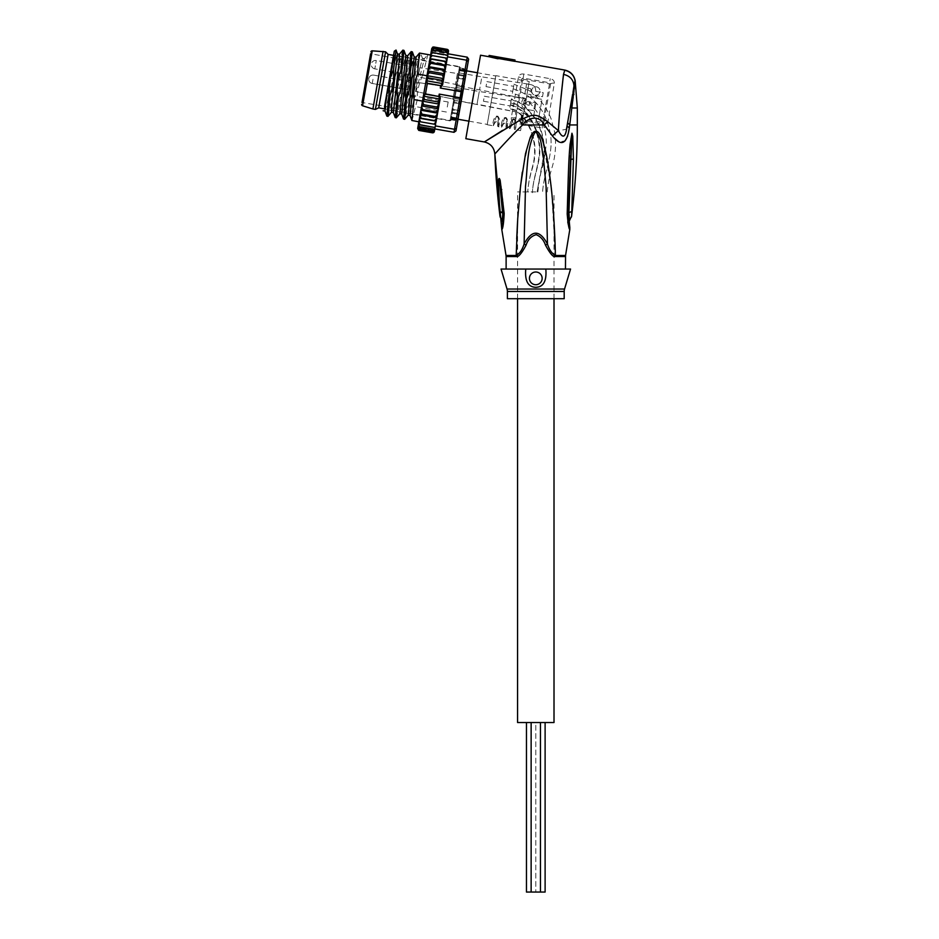 <?xml version="1.0" encoding="UTF-8"?>
<svg xmlns="http://www.w3.org/2000/svg" width="939" height="939" viewBox="0 0 939 939"><rect width="100%" height="100%" fill="white"/><g stroke="black" fill="none" stroke-linecap="round" stroke-linejoin="round"><path stroke-width="0.7" stroke-dasharray="4.7 3.52" d="M517.565 722.525L540.453 722.525L531.134 722.525L540.453 722.525L535.793 722.525L535.793 892.05L545.113 892.05M526.462 892.05L535.793 892.05L531.134 892.05L535.793 892.05L535.793 722.525L554.01 722.525M540.453 722.525L545.113 722.525L540.453 722.525M531.134 722.525L526.462 722.525L531.134 722.525M535.793 298.708L517.565 298.708L535.793 298.708M535.793 191.908L517.565 191.908L535.793 191.908M510.769 102.468L511.403 98.841L523.34 104.1L535.829 118.795C542.12 129.828 544.937 141.789 544.291 154.677L537.073 191.908L543.857 154.548C544.456 141.789 541.65 129.946 535.441 119.007L523.035 104.511L511.309 99.381L510.675 103.008C524.889 105.544 535.512 124.418 538.282 139.97C542.672 158.222 533.012 174.701 532.401 192.753C532.988 175.088 543.27 158.398 538.74 139.852C535.852 124.089 525.101 105.015 510.769 102.468L509.795 108.02L515.957 110.368C520.769 113.572 524.596 117.739 527.413 122.856C533.528 133.315 535.958 144.688 534.725 156.989C533.575 168.116 529.033 174.513 527.741 191.908C528.857 175.053 533.634 166.309 534.291 157.071C535.5 144.806 533.082 133.467 527.014 123.056C524.22 118.009 520.441 113.936 515.675 110.814L509.689 108.56L510.335 104.933C526.709 111.553 536.04 123.373 538.317 140.392C542.636 157.858 532.965 175.393 532.401 192.753C533.012 175.276 543.235 157.952 538.775 140.31C536.38 123.044 526.932 111.072 510.429 104.393L510.769 102.468M510.605 103.431L510.159 105.943L510.605 103.431M483.89 98.724L483.444 101.224L483.89 98.724M513.175 88.829C512.119 94.792 512.119 94.792 513.175 88.829C512.119 94.792 512.119 94.792 513.175 88.829C514.232 82.855 514.232 82.855 513.175 88.829C514.232 82.855 514.232 82.855 513.175 88.829L513.621 86.318L513.175 88.829C532.988 95.25 545.183 109.288 549.749 130.92C554.972 152.095 543.493 172.236 542.566 192.753C543.493 172.248 554.972 152.095 549.749 130.92C545.183 109.276 533 95.25 513.175 88.829M486.461 84.111L486.026 86.623L486.461 84.111M465.603 70.906L459.852 69.885C460.145 68.183 460.145 68.183 459.852 69.885C460.145 68.183 460.145 68.183 459.852 69.885L456.213 90.52L459.852 69.885L465.603 70.906C464.817 69.052 464.817 69.052 465.603 70.906C464.817 69.052 464.817 69.052 465.603 70.906L466.566 70.836L465.016 69.486L460.075 68.617M451.166 119.112L456.108 119.992L458.032 119.253L457.152 118.854C455.861 120.227 455.861 120.227 457.152 118.854C455.861 120.227 455.861 120.227 457.152 118.854L451.389 117.845L456.213 90.52L451.389 117.845C451.096 119.535 451.096 119.535 451.389 117.845C451.096 119.535 451.096 119.535 451.389 117.845L457.152 118.854M408.042 85.472L407.303 89.651L408.042 85.472M374.825 68.864A4.237 4.237 0 0 1 371.386 63.946A4.237 4.237 0 0 1 376.293 60.507L411.352 66.692L409.874 75.038L374.825 68.864L376.293 60.507L374.825 68.864M419.768 67.761L418.16 76.916L419.768 67.761L457.399 73.524L455.485 84.369L418.16 76.916M409.874 75.038L411.352 66.692M417.198 82.374L415.578 91.517L417.198 82.374L415.578 91.517L417.198 82.374L454.828 88.125L452.915 98.982L415.578 91.517L452.915 98.982L454.828 88.125L417.198 82.374M403.805 109.476L412.268 61.481L370.612 53.699L361.996 102.527L370.612 53.699L361.996 102.527L403.805 109.476L412.268 61.481M405.542 99.663L404.65 104.675L405.542 99.663M406.845 92.245L406.129 96.33L406.998 91.4L406.176 96.013L406.88 92.034L408.512 92.538L407.796 96.623L408.665 91.693L408.383 93.266L408.665 91.693L408.465 92.844L406.845 92.245L408.512 92.538M408.993 80.038L409.498 77.209L408.888 80.672L409.345 78.054L408.993 80.038L410.672 80.331L410.296 82.432L411.165 77.503L410.672 80.331L411.024 78.348L410.672 80.331L408.993 80.038L410.672 80.331M408.629 82.139L408.888 80.672L408.629 82.139L410.296 82.432L408.629 82.139M406.141 96.224L407.855 96.306L406.141 96.224M406.904 91.928L408.571 92.222L406.904 91.928M406.869 92.139L408.535 92.433M406.974 91.506L408.641 91.799L406.974 91.506M372.912 108.971L383.065 51.375M375.412 109.417L385.565 51.821M378.699 107.844L388.124 54.415M384.133 108.807L450.908 120.579L460.333 67.15L393.547 55.378M450.908 120.579L460.333 67.15M461.941 97.034L460.791 98.219L455.028 97.198L460.791 98.219L461.941 97.034L462.645 93.043L461.941 97.034L462.645 93.043L461.965 91.541L456.213 90.52L461.965 91.541L462.645 93.043L461.941 97.034M468.913 121.166L487.247 124.406L495.78 75.989L477.446 72.749M487.247 124.406L495.78 75.989M460.791 98.219L461.965 91.541C460.403 94.604 460.016 96.834 460.791 98.219M495.839 75.648L487.188 124.734L495.839 75.648L529.232 81.54L520.582 130.627L529.232 81.54M487.188 124.734L492.693 125.709C493.057 126.213 492.341 118.208 496.79 115.99C501.907 117.551 497.834 127.364 498.374 126.706L501.039 127.176C501.414 127.692 500.687 119.676 505.135 117.457C510.253 119.03 506.191 128.831 506.72 128.185L509.396 128.655C509.76 129.159 509.032 121.154 513.48 118.936C518.598 120.497 514.537 130.31 515.065 129.652L520.582 130.627M514.372 128.843A0.845 0.845 138.3 0 1 514.372 128.772L514.372 128.843A0.845 0.845 138.3 0 0 515.065 129.652C516.356 127.645 516.227 124.171 514.701 119.218C509.173 118.631 509.689 129.406 509.396 128.655A0.845 0.845 134.8 0 0 510.347 128.068L512.87 119.664L514.865 120.016L514.372 128.772L514.865 120.016L512.87 119.664L509.83 128.608M506.015 127.364A0.845 0.845 138.3 0 1 506.015 127.305L506.015 127.364A0.845 0.845 138.3 0 0 506.72 128.185C508.011 126.178 507.882 122.692 506.356 117.739C500.827 117.152 501.344 127.939 501.039 127.176A0.845 0.845 134.8 0 0 502.001 126.589L504.525 118.197L501.485 127.141M497.67 125.896A0.845 0.845 138.3 0 1 497.67 125.826L497.67 125.896A0.845 0.845 138.3 0 0 498.374 126.706C499.665 124.699 499.536 121.225 498.01 116.272C492.47 115.685 492.998 126.46 492.693 125.709A0.845 0.845 134.8 0 0 493.656 125.122L496.179 116.718L493.139 125.662M526.192 98.771L479.277 91.494L526.192 98.771L528.774 84.17L523.622 113.384L526.192 98.771L523.622 113.384L526.192 98.771L456.248 85.449L455.485 84.369L457.399 73.524L458.478 72.761L456.248 85.449L458.478 72.761L481.848 76.881L479.618 89.569L481.848 76.881L528.774 84.17M522.46 119.957L520.887 119.124L520.758 119.875L522.46 119.957M522.401 120.274L523.281 115.262L522.401 120.274L520.734 119.981L521.615 114.969L520.734 119.981L522.401 120.274M523.187 115.79L521.521 115.497L523.187 115.79M525.429 103.114L525.934 100.238L525.312 103.76L525.781 101.095L525.429 103.114L523.762 102.82L523.387 104.957L524.267 99.945L523.762 102.82L524.115 100.802L523.762 102.82L525.429 103.114L523.762 102.82M525.054 105.25L525.312 103.76L525.054 105.25L523.387 104.957L525.054 105.25M479.277 91.494L477.035 104.182L453.666 100.062L452.915 98.982L454.828 88.125L452.915 98.982L453.666 100.062L455.908 87.374L453.666 100.062L523.622 113.384L477.035 104.182L479.277 91.494L455.908 87.374L454.828 88.125L455.908 87.374L453.666 100.062L455.908 87.374L479.277 91.494L477.035 104.182L479.277 91.494M522.553 119.417L520.887 119.124L522.553 119.417M522.495 119.734L520.899 119.018L522.495 119.734M522.424 120.169L520.758 119.875L522.424 120.169M522.612 119.1L520.945 118.807L522.612 119.1M522.577 119.312L520.899 119.018L522.577 119.312M522.53 119.523L520.863 119.23L522.53 119.523M522.518 119.629L520.852 119.335L522.518 119.629M522.683 118.678L521.016 118.384L522.683 118.678M522.765 118.244L521.086 117.95L522.765 118.244M522.8 118.032L521.133 117.739M522.812 117.927L521.145 117.633M522.894 117.504L521.227 117.211L522.894 117.504M522.929 117.293L521.262 116.999M522.964 117.07L521.298 116.776L522.964 117.07M523.046 116.647L521.368 116.354L523.046 116.647M523.082 116.436L521.415 116.143L523.082 116.436M523.14 116.119L521.462 115.826M523.176 115.908L521.509 115.603L523.176 115.908M523.152 116.013L521.485 115.72M523.234 115.579L521.556 115.286L523.234 115.579M523.269 115.368L521.603 115.074L523.269 115.368M523.281 115.262L521.615 114.969L523.281 115.262M522.906 117.398L521.239 117.105M522.859 117.715L521.18 117.422M525.934 100.238L524.267 99.945L525.934 100.238M525.312 103.76L523.645 103.454L525.312 103.76M525.781 101.095L524.115 100.802M523 116.859L521.333 116.565M493.656 125.122C495.851 120.38 497.189 120.626 497.67 125.826L498.175 117.07L496.179 116.718L498.175 117.07L498.128 126.624M502.001 126.589C504.196 121.859 505.546 122.093 506.015 127.305L506.52 118.549L504.525 118.197L506.52 118.549L506.473 128.103M447.269 107.023L448.161 102.011L447.269 107.023M406.998 91.4L408.665 91.693L406.998 91.4M406.129 96.33L407.796 96.623L406.129 96.33M406.716 92.973L408.383 93.266M407.949 95.778L408.465 92.844L407.855 96.306L406.27 95.485L407.949 95.778M409.498 77.209L411.165 77.503L409.498 77.209M408.888 80.672L410.554 80.965L408.888 80.672M409.345 78.054L411.024 78.348M406.223 95.801L407.89 96.095L406.223 95.801M406.176 96.013L407.855 96.306L406.176 96.013M406.329 95.179L407.996 95.473L406.329 95.179M406.294 95.379L407.96 95.672L406.294 95.379M406.258 95.59L407.925 95.884L406.258 95.59M406.235 95.696L407.902 95.989L406.235 95.696M406.399 94.757L408.078 95.05L406.399 94.757M406.481 94.334L408.148 94.628L406.481 94.334M406.517 94.123L408.183 94.416M406.528 94.017L408.207 94.311M406.61 93.607L408.277 93.9L406.61 93.607M406.646 93.395L408.312 93.689M406.681 93.184L408.348 93.477L406.681 93.184M406.751 92.761L408.418 93.055L406.751 92.761M406.787 92.55L408.465 92.844L406.787 92.55M406.88 92.034L408.547 92.327L406.88 92.034M406.939 91.717L408.606 92.01L406.939 91.717M406.622 93.501L408.289 93.794M406.564 93.806L408.242 94.111M465.826 138.69L480.545 55.213M514.971 60.096L514.748 61.352L497.987 58.805L498.269 57.15L514.983 60.002M563.013 78.723L564.808 70.073M560.712 100.461L560.348 104.252M560.243 105.426L560.067 107.363M560.02 107.856L559.773 110.638M559.609 112.633L559.28 116.753M558.599 126.812L558.4 130.638L566.428 129.312M552.355 135.873L546.052 127.082L542.214 128.021L515.147 123.126L515.945 119.007L542.249 124.112L543.763 122.786L544.151 120.462A4.237 1.139 10 0 0 547.578 121.6L558.4 130.638L552.355 135.873L559.538 142.012L565.114 140.803M543.118 123.878L546.052 127.082L547.637 123.561L554.339 83.219C554.421 80.86 553.059 79.346 550.242 78.712L523.868 74.064C521.016 73.676 519.22 74.615 518.481 76.904L511.286 117.692C511.098 120.438 512.225 122.234 514.678 123.091L502.529 130.404M498.057 58.406L498.269 57.15L497.987 58.805L488.89 56.692M498.21 57.537L489.113 55.436M575.161 80.601L573.893 94.534L567.696 136.049M572.673 94.041L567.907 121.119M572.943 92.562L567.062 125.92L570.607 105.778L572.039 107.997L577.321 107.997M573.893 94.534L573.154 91.341L573.987 85.907L574.539 87.937M563.506 74.392C569.938 75.836 573.436 79.674 573.987 85.907L575.032 80.66L573.987 77.28M568.295 71.387L569.762 72.28M571.64 73.888L573.318 76.047M567.062 125.92L567.614 122.739L567.062 125.92L569.316 128.08M500.018 216.393L499.841 211.639L502.952 212.578L499.994 183.481C499.172 177.518 498.726 175.206 500.252 188.117L502.952 212.578M525.194 120.943L522.647 124.946C508.692 138.15 495.088 153.902 494.83 153.973M567.743 221.968L567.191 213.963L569.163 156.191L571.957 133.244L572.931 137.951L573.412 158.785L571.616 216.04M568.33 224.714L569.797 229.515M522.295 172.154L528.857 141.096L534.96 131.319L539.209 133.561L542.765 141.214L550.958 185.241M551.674 191.908L555.383 255.478L565.548 255.478M506.027 255.478L516.192 255.478L516.685 239.046M517.565 221.322L520.018 190.852M501.79 229.515C502.881 228.529 503.68 223.2 504.161 213.529L503.081 213.247L500.839 190.57L501.825 190.371L504.161 213.529M501.825 190.371L500.722 182.988L499.994 183.481L500.252 188.117L498.503 187.518L498.973 178.48C499.466 177.729 500.041 179.232 500.722 182.988M498.503 187.518L499.841 211.627L502.541 212.484L502.13 220.712L500.205 217.261M502.459 221.733L503.034 216.991M503.046 216.592L503.081 213.247C502.999 221.217 502.565 225.876 501.766 227.25M544.151 120.462L550.606 83.853L549.538 82.749L523.164 78.101L521.779 78.77L514.912 117.68L515.816 118.971L515.147 123.126M542.214 128.021L542.519 122.528L547.637 123.561M523.774 120.615L522.072 124.054L522.647 124.946L525.23 124.946L526.943 121.319M554.339 83.219A4.237 2.758 -170 0 0 550.606 83.853L549.338 83.853L550.242 78.712M523.868 74.064L522.964 79.205L521.779 78.77A4.237 2.758 -170 0 0 518.481 76.904M511.286 117.692A4.237 1.385 -170 0 0 514.912 117.68L542.519 122.528M528.857 97.046L542.049 99.37L538.634 118.737L533.375 117.809L538.634 118.737L542.049 99.37L528.857 97.046C521.051 95.226 518.563 108.325 526.673 109.394C518.574 108.29 521.016 95.273 528.857 97.046M533.692 110.638L526.673 109.394L533.692 110.638L534.925 103.619L529.666 102.691L534.925 103.619L533.692 110.638M529.666 102.691L529.209 105.285L527.46 104.968L529.209 105.285L529.666 102.691M528.07 101.471C525.605 102.234 525.406 103.396 527.46 104.968C525.406 103.407 525.605 102.234 528.07 101.471L536.005 102.867L528.07 101.471M536.005 102.867L533.375 117.809L536.005 102.867M535.711 91.365L543.223 92.691L542.519 96.694L536.333 95.602L542.519 96.694L543.223 92.691L535.711 91.365C535.829 87.667 534.279 85.437 531.028 84.686C534.279 85.437 535.829 87.656 535.711 91.365M526.615 83.911L531.028 84.686L526.615 83.911L525.922 87.832L530.347 88.606L525.922 87.832L526.615 83.911M531.791 90.672L530.347 88.606L531.791 90.672L525.605 89.581L531.791 90.672M525.605 89.581L524.901 93.595L531.075 94.675L524.901 93.595L525.605 89.581M531.075 94.675L530.77 96.435L536.028 97.363L530.77 96.435L531.075 94.675M536.028 97.363L536.333 95.602L536.028 97.363M569.433 220.63L568.917 212.484L571.757 211.557M568.518 217.343L569.128 221.733M567.191 213.963L568.917 212.484L571.98 133.608L568.33 213.446L569.187 224.491M568.459 212.707L570.63 156.297L569.163 156.191M570.712 138.608L571.581 138.96L571.968 133.631L570.947 159.114L573.412 158.785M569.21 224.597L569.773 227.097M517.307 256.359L516.25 256.547C518.281 257.392 521.556 253.6 526.063 245.161C527.882 240.02 530.969 236.522 535.347 234.68C540.207 235.994 543.599 239.48 545.512 245.161C550.031 253.6 553.306 257.392 555.325 256.547A5.939 3.909 -90 0 1 555.383 255.478C551.886 253.553 549.245 249.739 547.46 244.023L546.064 186.122L543.388 157.94C541.392 149.465 542.202 136.319 535.218 131.859C526.615 147.611 527.683 168.339 525.5 186.403L524.115 244.023C522.33 249.739 519.69 253.553 516.192 255.478M535.793 268.977L525.77 269.047C524.772 281.019 528.105 287.099 535.793 287.287C543.505 287.064 546.85 280.972 545.817 269.047L535.793 268.977M570.548 269.047L536.721 269.047M535.793 272.005A6.362 6.362 0 0 1 542.143 278.367A6.362 6.362 0 0 1 535.793 284.728A6.362 6.362 0 0 1 529.432 278.367A6.362 6.362 0 0 1 535.793 272.005A6.362 6.362 0 0 1 542.143 278.367A6.362 6.362 0 0 1 535.793 284.728A6.362 6.362 0 0 1 529.432 278.367A6.362 6.362 0 0 1 535.793 272.005A6.362 6.362 0 0 0 529.432 278.367A6.362 6.362 0 0 0 535.793 284.728A6.362 6.362 0 0 0 542.143 278.367A6.362 6.362 0 0 0 535.793 272.005M534.854 269.047L501.039 269.047M564.186 298.708L507.389 298.708M526.063 245.161L524.115 244.023C531.92 229.585 539.69 229.585 547.46 244.023L545.512 245.161M447.504 49.45A1.69 1.69 10 0 0 447.469 49.427L448.49 51.293M448.49 51.352L431.705 48.851L433.419 46.95M438.396 108.572L440.25 98.067L438.396 108.572L436.94 107.034L439.088 104.088L437.856 101.87L439.745 99.041L438.795 96.517L425.437 94.158L423.689 96.212L424.498 99.511L422.573 101.177L423.583 104.687L421.705 105.626L418.911 121.413L420.026 124.864L418.465 123.983L418.301 125.18M425.437 94.158L427.362 83.266L426.423 80.742L428.313 77.914L427.069 75.683L429.217 72.737L427.773 71.2L421.705 105.626M427.362 83.266L440.72 85.625L442.469 83.571L441.67 80.261L443.584 78.606L442.574 75.097L444.464 74.146L446.87 60.507L442.609 84.651L444.523 73.829L427.832 70.883L428.548 66.798L430.085 67.843L427.949 70.19M440.72 85.625L440.297 88.043L461.166 91.717L460.098 97.773L439.229 94.1L438.795 96.517M458.068 119.03L463.314 86.822L458.068 119.03M466.037 71.399L466.753 69.779C467.094 67.831 467.094 67.831 466.753 69.779C467.094 67.831 467.094 67.831 466.753 69.779L463.314 86.822L466.037 71.399M393.77 54.122L388.84 82.092L393.77 54.122L394.462 55.108L384.896 109.37L383.91 110.051L388.84 82.092L383.91 110.051L395.742 58.547L397.467 53.934M450.004 120.849L384.896 109.37L389.673 82.233L394.462 55.108L459.57 66.587L450.004 120.849L459.57 66.587M457.633 77.55L459.112 69.146C459.429 67.408 459.429 67.408 459.112 69.146C459.429 67.408 459.429 67.408 459.112 69.146L450.45 118.291C450.145 120.028 450.145 120.028 450.45 118.291C450.145 120.028 450.145 120.028 450.45 118.291L457.633 77.55L464.735 78.806L463.479 85.942L464.617 79.428L457.528 78.172L464.617 79.428L465.967 71.775L465.298 75.566L458.209 74.322L465.298 75.566L464.735 78.806L457.633 77.55M466.214 70.39L466.061 71.282L466.214 70.39M466.272 70.049C466.601 68.195 466.601 68.195 466.272 70.049C466.601 68.195 466.601 68.195 466.272 70.049L466.272 70.049M457.551 119.546L457.704 118.654L457.551 119.546C457.246 121.284 457.246 121.284 457.551 119.535C457.246 121.284 457.246 121.284 457.551 119.535L450.45 118.291L457.622 119.136L457.845 120.298C457.504 122.258 457.504 122.258 457.845 120.298C457.504 122.258 457.504 122.258 457.845 120.298L458.056 119.124L457.892 120.028L457.551 119.546M457.493 119.887C457.164 121.741 457.164 121.741 457.493 119.887C457.164 121.741 457.164 121.741 457.493 119.887L457.493 119.887M460.474 102.973L459.136 110.509L460.286 103.994L453.197 102.75L460.286 103.994L462.54 91.212L461.213 98.724L454.124 97.48L461.213 98.724L460.474 102.973L453.373 101.729L460.474 102.973M459.03 111.131L459.136 110.509L452.046 109.264L459.136 110.509L457.786 118.161L458.455 114.37L451.366 113.114L458.455 114.37L459.03 111.131L451.941 109.886L459.03 111.131M457.774 118.255L450.697 116.882L457.798 118.114L457.622 119.136L457.774 118.255L450.685 116.999L457.774 118.255M462.716 90.261L462.54 91.212L455.45 89.956L462.54 91.212L463.479 85.942L456.377 84.686L463.479 85.942L462.716 90.261L455.615 89.005L462.716 90.261M465.99 71.681L458.866 70.554L465.967 71.822L466.214 70.402C466.519 68.653 466.519 68.653 466.214 70.402C466.519 68.653 466.519 68.653 466.214 70.402L459.112 69.146L466.214 70.402L465.99 71.681L458.889 70.425L465.99 71.681M463.162 90.167L458.819 114.793L463.162 90.167M456.413 128.408L461.847 97.574L460.098 97.773L454.535 129.289L456.413 128.408L455.967 130.932L454.007 132.317L434.804 128.925L435.344 125.896L454.535 129.289L454.007 132.317M462.739 92.515L468.185 61.669L466.718 60.213L447.516 56.821L447.797 55.213L448.056 53.793L467.258 57.185L461.166 91.717L462.739 92.515L461.847 97.574M467.258 57.185L468.631 59.145L468.185 61.669M439.229 94.1L440.25 98.067L436.166 121.225M420.12 114.558L436.846 117.352L436.189 121.108L434.734 120.603M420.883 110.227L437.621 112.985L436.846 117.352L435.285 116.471L437.457 113.924M433.701 47.337L431.705 48.851L448.408 51.798L447.058 49.685L448.29 52.478L431.588 49.532L433.701 47.337L447.058 49.685M431.647 49.239L431.459 50.295L433.513 48.394L446.87 50.753L448.29 52.478L431.588 49.532L433.513 48.394M431.647 50.929L433.208 50.154L431.388 50.659L431.118 52.232L431.459 51.234M431.6 52.96L432.773 52.572L431.024 52.737L430.661 54.791L431.33 53.241M432.245 55.601L430.555 55.424L430.109 57.925L432.245 55.601L447.246 58.394L448.196 52.713M430.226 57.443L429.992 58.605L446.694 61.493M430.015 58.734L429.827 60.448M429.992 58.605L431.611 59.204L430.097 59.99M430.884 63.3L429.323 62.432L428.712 65.859L430.884 63.3L444.241 65.66L446.037 65.214L429.346 62.279L429.463 61.575M432.081 47.689L431.787 48.405M418.36 124.605L419.604 127.27L418.008 126.542L419.299 129.03L417.785 127.821L419.111 130.098L417.761 127.986L434.452 130.932L432.409 132.81M419.604 127.27L432.961 129.629L434.804 128.925L434.522 130.544L417.878 127.305L434.569 130.251L434.381 131.307L432.468 132.446L434.487 130.767M434.804 128.913L418.113 125.967L434.804 128.925L435.156 126.929L434.804 128.925L432.961 129.629M419.357 118.913L420.566 121.824L418.911 121.413M419.956 116.448L421.2 118.22L419.487 118.173M420.003 115.262L419.933 115.908M420.754 110.978L421.928 114.124L420.156 114.405M421.517 106.647L422.726 109.581L420.918 110.039M434.452 130.932L417.761 127.986L418.712 130.357M448.149 53.241L446.87 50.753M431.459 50.295L448.056 53.816L446.565 52.502L448.091 53.605M430.085 67.843L443.443 70.202L444.64 73.136L445.274 69.556L428.583 66.61L428.712 65.859L428.583 66.61M444.241 65.66L445.403 68.805L446.013 65.366M446.225 63.875L446.682 61.551M440.297 88.043L442.609 84.651L444.464 74.146M422.726 109.581L436.083 111.941L437.621 112.985L438.337 108.901L421.646 105.954M431.353 50.87L448.056 53.816L447.703 55.8L431.001 52.854L431.118 52.232M433.208 50.154L446.565 52.502M431.001 52.854L447.703 55.8L447.797 55.213L432.773 52.572M430.555 55.424L430.661 54.791M429.323 62.432L419.475 118.232L436.177 121.178M435.344 125.896L435.614 124.335L418.841 121.812L422.503 101.107L417.174 100.168C416.81 92.691 418.641 84.287 422.691 74.979L426.975 75.73M418.923 121.389L435.614 124.335L435.05 127.504L418.465 123.983L435.05 127.504L435.989 122.223M435.297 124.371L434.499 124.136M434.804 123.995L435.414 123.42M435.696 122.962L436.048 121.859M435.45 120.38L436.06 119.793M436.33 119.335L436.694 118.208M436.083 111.941L438.22 109.593M420.566 121.824L433.924 124.183M421.2 118.22L434.557 120.579M421.928 114.124L435.285 116.471M423.583 104.687L436.94 107.034M422.573 101.177L439.088 104.088M424.498 99.511L437.856 101.87M423.689 96.212L439.745 99.041M420.026 124.864L435.05 127.504M419.299 129.03L432.656 131.378L434.71 129.476M434.522 130.544L432.656 131.378M419.111 130.098L432.468 132.446M447.011 58.805L446.976 59.756M447.516 56.821L447.797 55.213M430.543 55.448L447.246 58.394L430.543 55.448M446.811 60.871L446.87 60.237M446.541 58.688L445.602 57.96M431.611 59.204L446.671 61.61M445.908 62.303L444.969 61.551M443.443 70.202L445.239 69.744M429.217 72.737L442.574 75.097M427.069 75.683L443.584 78.606M428.313 77.914L441.67 80.261M426.423 80.742L442.469 83.571M408.195 115.157L422.421 58.241L420.602 53.265L415.39 73.688C415.191 83.712 413.36 92.116 409.874 98.877L404.756 119.241M403.606 119.124L408.829 98.701C408.758 89.956 410.589 81.564 414.334 73.5L415.39 73.688M414.334 73.5L419.44 53.159M422.691 74.979L427.902 54.544L424.381 58.688L427.902 54.544M386.915 116.178L392.138 95.755C392.056 87.022 393.899 78.63 397.643 70.554L398.688 70.742C398.429 81.047 396.598 89.451 393.183 95.931L388.065 116.295M397.643 70.554L402.761 50.201M403.911 50.319L398.688 70.742M395.26 117.645L400.483 97.222C400.049 90.027 401.892 81.634 405.988 72.033L407.033 72.221C407.08 81.094 405.237 89.498 401.528 97.41L396.411 117.774M405.988 72.033L411.106 51.668M412.256 51.786L407.033 72.221M422.421 58.241L424.498 58.605M395.988 50.013L384.497 106.717M391.493 112.234L405.812 55.413M399.85 113.689L414.158 56.88M392.138 95.755L393.183 95.931M400.483 97.222L401.528 97.41M408.829 98.701L409.874 98.877M411.963 120.591L417.174 100.168M388.546 84.146L389.72 78.407M385.002 111.072L399.333 54.274M393.359 112.539L407.679 55.741M401.704 114.03L416.047 57.185M410.061 115.532L424.381 58.676L423.36 59.028M394.286 51.199L388.053 86.576M372.983 79.287L372.243 83.465L372.983 79.287M362.56 105.778L372.243 50.835M509.396 128.655A0.845 0.845 134.8 0 0 510.347 128.068C512.553 123.326 513.891 123.561 514.372 128.772L514.83 129.57M507.389 291.477L564.186 291.477M564.539 289.036L507.037 289.036M565.454 256.547L555.325 256.547M577.321 124.946L569.75 124.946L567.602 122.868M515.816 118.971L516.145 117.868M549.479 84.052L542.719 122.387M522.964 79.205L549.338 83.853M516.004 117.68L522.765 79.334M506.121 256.547L516.25 256.547M461.049 99.675L453.96 98.431L461.049 99.675M451.506 112.293L458.608 113.549L451.506 112.293M450.52 117.891L457.622 119.136L450.52 117.891M456.201 85.707L463.291 86.963L456.201 85.707M458.056 75.143L465.157 76.388L458.056 75.143M459.042 69.545L466.143 70.801L459.042 69.545M554.01 298.708L554.01 191.908M517.565 298.708L517.565 191.908M484.324 96.224L511.039 100.931L484.324 96.224M483.444 101.224L510.159 105.943L483.444 101.224M537.918 191.908C539.115 180.241 540.934 170.992 543.341 164.161L546.252 144.641C546.827 131.836 542.39 114.64 528.094 101.435C523.563 97.327 518.328 94.651 512.365 93.419M547.237 191.908C548.165 182.565 549.89 174.032 552.414 166.309C555.536 155.217 556.322 143.972 554.773 132.575L551.275 119.323C546.733 107.304 539.232 97.621 528.763 90.25L513.985 84.228M486.907 81.611L513.621 86.318M486.026 86.623L512.729 91.329M531.556 91.036A4.237 4.237 0 0 0 535.793 95.273A4.237 4.237 0 0 0 540.031 91.036A4.237 4.237 0 0 0 535.793 86.799A4.237 4.237 0 0 0 531.556 91.036A4.237 4.237 0 0 0 535.793 95.273A4.237 4.237 0 0 0 540.031 91.036A4.237 4.237 0 0 0 535.793 86.799A4.237 4.237 0 0 0 531.556 91.036M373.71 75.12A4.237 4.237 0 0 0 368.804 78.559A4.237 4.237 0 0 0 372.243 83.465L407.303 89.651L372.243 83.465A4.237 4.237 0 0 1 368.804 78.559A4.237 4.237 0 0 1 373.71 75.12L408.77 81.306L373.71 75.12M512.87 119.664L514.865 120.016L512.87 119.664M498.175 117.07L496.179 116.718L498.175 117.07M506.52 118.549L504.525 118.197L506.52 118.549M446.389 112.034L404.65 104.675M448.161 102.011L406.423 94.651M567.614 122.739L570.607 105.778M573.154 91.341L571.288 101.952M450.697 116.906L457.786 118.161L450.697 116.906M450.227 119.593L457.316 120.849M459.347 67.843L466.448 69.087"/><path stroke-width="1.41" d="M545.113 722.525L545.113 892.05L526.462 892.05L526.462 722.525M554.01 298.708L554.01 722.525L517.565 722.525L517.565 298.708M370.612 53.699L361.996 102.527M370.928 51.88A1.268 1.268 0 0 1 372.243 50.835L385.565 51.821L388.124 54.415L393.547 55.378M361.679 104.346A1.268 1.268 0 0 0 362.56 105.778L372.912 108.971L383.065 51.375M372.912 108.971L375.412 109.417L385.565 51.821M375.412 109.417L378.699 107.844L388.124 54.415M378.699 107.844L384.133 108.807M457.152 118.854L458.044 119.171M458.032 119.253L468.913 121.166M466.566 70.836L477.446 72.749M466.554 70.918L465.603 70.906M506.121 269.047L506.121 256.547L516.25 256.547C518.281 257.392 521.556 253.6 526.063 245.161L524.115 244.023C522.33 249.739 519.69 253.553 516.192 255.478A5.939 3.909 90 0 1 516.25 256.547A5.939 3.909 90 0 0 516.192 255.478L517.729 218.623L520.582 185.593L525.523 153.667L530.124 137.763C531.591 134.183 533.199 132.035 534.937 131.331C538.47 130.181 541.815 135.991 544.937 148.773C546.921 156.156 548.951 168.574 551.04 186.051C553.059 202.554 555.055 234.081 555.383 255.478A5.939 3.909 -90 0 0 555.325 256.547L555.325 256.547C553.294 257.392 550.031 253.6 545.512 245.161L547.46 244.023L546.075 186.392L543.411 158.069C541.392 149.571 542.237 136.296 535.195 131.871L534.937 131.331M507.037 289.036L564.539 289.036A8.474 8.474 -90 0 0 564.186 291.477L507.389 291.477A8.474 8.474 90 0 0 507.037 289.036L501.039 269.047L545.817 269.047C546.815 281.019 543.47 287.099 535.793 287.287C528.07 287.064 524.725 280.972 525.77 269.047L534.854 269.047M571.288 101.952L570.607 105.778L572.039 107.997L577.321 107.997L577.321 124.946L569.75 124.946L575.161 80.601C573.917 74.909 570.466 71.411 564.808 70.073L514.76 61.246M488.89 56.692L497.987 58.805L498.21 57.537L489.113 55.436L488.89 56.692L480.545 55.213L465.826 138.69L484.336 141.953C490.616 143.538 494.114 147.54 494.83 153.973C495.088 153.902 508.692 138.15 522.647 124.946C528.727 117.058 538.986 114.804 544.35 124.946L552.355 135.873C561.182 146.848 566.827 144.242 569.316 128.08L569.75 124.946L567.614 122.739L567.907 121.119M563.013 78.723L560.712 100.461M560.348 104.252L560.243 105.426M559.773 110.638L559.609 112.633M559.28 116.753L558.599 126.812M502.529 130.404L484.336 141.953L519.42 120.474L522.647 124.946L544.35 124.946L547.566 121.589C535.676 113.396 534.091 113.373 519.42 120.474M498.21 57.537L514.983 60.002L489.113 55.436M498.057 58.406L514.748 61.352L514.971 60.096M564.808 70.073L563.506 74.392C562.438 83.841 559.327 110.532 558.4 130.638L547.566 121.589M564.726 70.179C570.548 71.716 573.987 75.214 575.032 80.66L573.987 85.907L574.539 87.937M563.506 74.392C569.95 75.848 573.447 79.686 573.987 85.907L573.154 91.341L573.893 94.534M566.428 129.312L572.673 94.041M564.844 70.202L568.295 71.387M569.762 72.28L571.64 73.888M573.318 76.047L573.987 77.28M565.114 140.803L567.696 136.049M567.743 221.968L568.33 224.714M550.958 185.241L551.674 191.908M516.685 239.046L517.565 221.322M520.018 190.852L522.295 172.154M500.018 216.393L502.13 220.712L502.964 212.637L502.459 221.733M500.205 217.261L499.818 211.651L503.093 213.259C503.011 221.252 502.565 225.912 501.766 227.25L501.79 229.515C502.858 228.881 503.656 223.552 504.173 213.54L503.093 213.259L500.769 189.842L502.952 212.566M516.192 255.478L506.027 255.478L501.79 229.515L494.83 153.973A729.673 729.673 -90 0 0 499.971 216.04L502.13 220.712M565.454 269.047L565.548 255.478L569.797 229.515C568.94 229.233 568.072 224.057 567.191 213.963L568.33 213.446L571.558 139.359M573.412 159.043L570.947 159.372L568.917 212.484L569.445 220.712L571.616 216.04L573.412 159.043L572.767 136.214L571.957 133.244L570.079 144.395C568.611 159.665 568.353 173.821 567.191 213.963M498.503 184.901L499.994 185.499L502.529 212.414L499.818 211.639L498.503 184.901C498.409 178.328 498.961 176.802 500.17 180.335L504.173 213.54M500.17 180.335L500.769 189.842L501.743 189.619M499.654 180.934L499.994 185.499L499.654 180.934M569.316 128.08L567.062 125.92C565.724 137.669 562.848 139.242 558.4 130.638L552.355 135.873M569.773 227.097L568.459 212.707L571.757 211.557M569.433 220.63L569.327 220.008M569.797 229.515L569.82 227.25C569.069 225.935 568.576 221.334 568.33 213.446L568.518 217.343M568.459 212.707L570.677 155.416M570.947 159.372L571.98 133.596L570.947 159.372M526.063 245.161C527.976 239.48 531.368 235.994 536.239 234.68C540.606 236.522 543.704 240.02 545.512 245.161M535.793 272.005A6.362 6.362 0 0 0 529.432 278.367A6.362 6.362 0 0 0 535.793 284.728A6.362 6.362 0 0 0 542.143 278.367A6.362 6.362 0 0 0 535.793 272.005M536.721 269.047L570.548 269.047L564.539 289.036M564.186 291.477L564.186 298.708L507.389 298.708L507.389 291.477M565.548 255.478L555.383 255.478C551.886 253.553 549.245 249.739 547.46 244.023C539.667 229.585 531.885 229.585 524.115 244.023L525.5 186.368C527.683 168.316 526.638 147.646 535.195 131.871M384.497 106.717L394.286 51.199L396.047 50.049L397.467 53.934L391.645 105.238L391.493 112.234L393.359 112.563L399.181 61.258L399.333 54.262L397.467 53.934M390.565 72.268L388.664 97.75L389.11 95.215L390.037 95.379C393.077 87.257 394.227 78.794 393.488 69.991L390.272 76.752M393.488 69.991L396.047 50.049M419.604 127.27L432.961 129.629L434.804 128.925L434.37 131.425A1.69 1.69 -170 0 1 432.762 132.833L434.37 131.425L432.398 132.81L419.04 130.451L417.667 128.49L418.008 126.542L417.82 127.598L419.299 129.03L418.008 126.542L418.36 124.605L418.078 126.178L419.604 127.27L418.36 124.605L418.806 122.047L418.442 124.101L420.026 124.864L418.806 122.047L419.357 118.913L420.566 121.824L435.602 124.429L434.804 128.925L454.007 132.317L454.535 129.289L456.413 128.408L468.631 59.145L467.258 57.185L448.056 53.793L447.516 56.821L466.718 60.213L467.258 57.185M431.353 50.87L433.513 48.394L431.682 49.016L433.701 47.337L431.799 48.347L433.759 46.973L447.117 49.333L448.49 51.293A1.69 1.69 10 0 0 447.504 49.45M433.701 47.337L447.058 49.685L448.373 51.962L448.513 50.929M425.437 94.158L438.795 96.517L439.229 94.1L460.098 97.773L461.166 91.717L440.297 88.043L442.609 84.651L444.464 74.146L442.574 75.097L443.584 78.606L441.67 80.261L442.469 83.571L440.72 85.625L427.362 83.266L425.437 94.158L423.689 96.212L424.498 99.511L422.573 101.177L423.583 104.687L421.705 105.626L427.949 70.19L430.085 67.843L428.548 66.798L430.884 63.3L429.323 62.432L429.463 61.575L431.611 59.204L429.98 58.664L430.109 57.925L432.245 55.601L445.602 57.96L446.811 60.871L447.516 56.821M454.007 132.317L455.967 130.932L456.413 128.408M462.739 92.515L461.166 91.717L466.718 60.213L468.185 61.669M435.344 125.896L454.535 129.289L460.098 97.773L461.847 97.574M439.229 94.1L440.25 98.067L437.621 112.985L438.337 108.901L421.646 105.954L420.918 110.039L422.726 109.581L421.517 106.647M436.694 118.208L434.557 120.579L436.189 121.108L436.823 117.504L436.166 121.225M437.457 113.924L435.285 116.471L436.846 117.352L437.586 113.173L436.823 117.504L420.12 114.558L419.487 118.173L420.836 118.173M435.989 122.223L435.297 124.371M429.992 58.605L446.682 61.551L446.87 60.507M444.464 74.146L445.239 69.744L443.443 70.202L444.523 73.829L427.832 70.883L428.548 66.798L427.949 70.19M445.239 69.744L446.013 65.366L444.241 65.66L445.274 69.556L428.583 66.61M446.013 65.366L446.671 61.61L444.969 61.551L446.037 65.214L429.346 62.279L428.712 65.859L429.323 62.432M446.964 58.241L445.602 57.96M446.694 61.493L446.811 60.871M431.611 59.204L445.321 61.61M430.884 63.3L444.241 65.66M430.085 67.843L443.443 70.202M427.362 83.266L426.423 80.742L428.313 77.914L427.069 75.683L429.217 72.737L427.773 71.2L422.503 101.107L414.04 99.616L411.881 120.497L418.841 121.812M429.217 72.737L442.574 75.097M427.069 75.683L443.584 78.606M428.313 77.914L441.67 80.261M426.423 80.742L442.469 83.571M431.001 52.854L431.388 50.659L433.208 50.154L446.565 52.502L447.75 53.746L446.565 52.502M431.799 48.347L433.759 46.973L432.668 47.15M431.459 50.295L431.647 49.239M431.118 52.232L433.208 50.154M432.773 52.572L431.024 52.737L430.661 54.791L432.773 52.572L447.797 55.213M432.245 55.601L430.555 55.424L430.661 54.791M430.109 57.925L430.555 55.424M429.463 61.575L429.98 58.664M418.712 130.357L417.667 128.49M419.111 130.098L417.785 127.821L419.111 130.098L432.468 132.446L434.487 130.767L432.468 132.446M418.911 121.413L420.566 121.824M434.557 120.579L421.2 118.22L420.003 115.262M421.928 114.124L420.156 114.405L420.754 110.978L421.928 114.124L435.285 116.471M433.513 48.394L446.87 50.753L448.337 52.173L448.149 53.241L448.373 51.962L447.058 49.685M446.87 50.753L448.091 53.605M434.804 128.925L432.961 129.629M438.22 109.593L436.083 111.941L437.586 113.173L420.883 110.227L420.754 110.978M419.487 118.173L419.357 118.913M436.177 121.178L419.475 118.232L418.923 121.389M423.583 104.687L436.94 107.034L438.396 108.572M422.573 101.177L439.088 104.088L436.94 107.034M424.498 99.511L437.856 101.87L439.088 104.088M423.689 96.212L439.745 99.041L437.856 101.87M438.795 96.517L439.745 99.041M436.048 121.859L433.924 124.183M422.726 109.581L436.083 111.941M420.026 124.864L435.05 127.504M434.734 120.603L435.45 120.38M419.299 129.03L432.656 131.378L434.522 130.544M434.71 129.476L432.656 131.378M419.44 53.159L417.479 74.052L426.975 75.73M419.557 53.077L430.625 55.025M399.333 54.262L402.866 50.131L400.777 71.118L401.833 71.294L403.993 50.413L402.866 50.131M409.134 72.585C405.824 82.526 404.674 91.048 405.695 98.137L403.535 119.03L401.704 114.03L407.679 55.741L411.212 51.61L409.134 72.585L410.179 72.773L412.338 51.88L411.212 51.61M391.493 112.234L387.96 116.366L390.037 95.379M407.679 55.741L405.812 55.413L399.85 113.689L396.305 117.833L398.394 96.858C401.223 90.414 402.373 81.893 401.833 71.294M419.451 53.136L416.036 57.209L414.158 56.88L408.195 115.157L404.65 119.312L406.74 98.325C409.791 90.167 410.942 81.646 410.179 72.773M388.664 97.75L386.833 116.084L387.96 116.366M400.777 71.118C397.702 79.451 396.563 87.973 397.35 96.67L398.394 96.858M397.35 96.67L395.19 117.551L396.305 117.833M405.695 98.137L406.74 98.325M403.535 119.03L404.65 119.312M417.479 74.052C414.404 82.409 413.254 90.93 414.04 99.616M386.164 97.245L385.013 111.084L386.833 116.084M416.036 57.209L410.061 115.532M388.922 94.217L389.11 95.215M362.56 105.778L372.243 50.835M565.454 256.547L555.325 256.547M567.602 122.868L568.06 123.76M506.027 255.478L506.121 256.547M569.445 220.712L569.128 221.733L569.445 220.712M570.079 144.395L571.229 144.676M440.297 88.043L440.72 85.625M531.134 722.525L531.134 892.05M540.453 722.525L540.453 892.05M577.321 107.997L575.161 80.601M573.154 91.341L572.943 92.562M571.428 217.026L571.616 216.04C575.419 185.793 577.321 155.428 577.321 124.946M501.79 229.515L501.766 227.238M448.49 51.293L447.117 49.333M405.812 55.413L403.993 50.413M414.158 56.88L412.338 51.88M395.19 117.551L393.359 112.563M411.881 120.497L410.061 115.497L408.183 115.168M383.135 110.755L385.013 111.084M399.838 113.701L401.704 114.03"/></g></svg>
